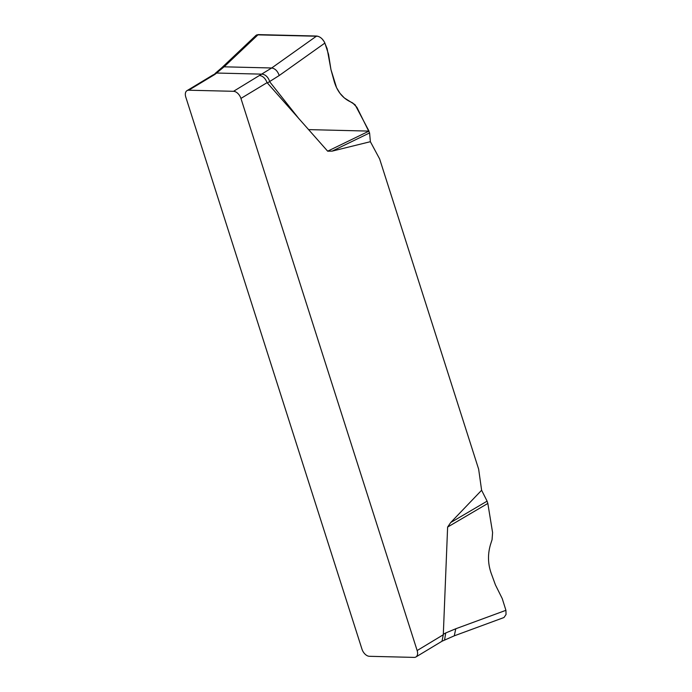 <?xml version="1.0" encoding="UTF-8"?>
<svg xmlns="http://www.w3.org/2000/svg" width="692" height="692" viewBox="0 0 692 692"><rect width="100%" height="100%" fill="white"/><g stroke="black" fill="none" stroke-linecap="round" stroke-linejoin="round"><path stroke-width="1.04" d="M185.785 97.062L361.985 649.183A7.655 4.68 58.9 0 0 369.39 656.301L414.205 657.4A7.655 4.68 58.9 0 0 415.927 656.967A7.655 4.68 58.9 0 0 417.146 650.541L240.937 98.42A7.655 4.68 58.9 0 0 233.541 91.309L188.726 90.211A7.655 4.68 58.9 0 0 187.004 90.643A7.655 4.68 58.9 0 0 185.785 97.062M370.376 141.696L369.589 132.942L332.151 151.124L370.376 141.696L379.631 158.926L478.656 469.219L481.615 490.256L450.691 522.555L487.099 501.155L481.615 490.256M332.151 151.124L327.653 151.176L267.086 82.642L240.937 98.42M417.146 650.541L443.295 634.763L447.62 527.07L450.691 522.555M454.281 635.818L455.777 628.76L505.921 610.318L502.236 598.58L495.411 584.87L491.164 573.21C487.791 563.548 487.635 553.79 490.689 543.929L492.064 539.708L492.592 532.563L487.834 503.43L447.62 527.07M487.834 503.43L487.099 501.155M455.777 628.76L445.717 632.964L444.593 639.849M441.946 641.259L454.203 635.853L503.992 617.515L506.042 614.496L505.921 610.318M369.589 132.942L356.864 107.26L352.669 102.935L349.434 101.317C341.986 97.416 336.883 90.713 334.149 81.206L330.958 69.581L328.518 54.253L324.885 43.068L279.213 75.523L267.302 83.023M327.653 151.176L369.009 131.099M324.885 43.068C322.87 38.899 320.119 36.555 316.642 36.036L258.202 34.6L224.104 66.813L221.89 67.626L256.152 35.24M279.213 75.523C277.639 71.06 275.131 68.543 271.688 67.989L316.642 36.036M258.202 34.6L255.997 35.387M233.541 91.309L271.688 67.989L224.104 66.813L214.875 74.433L188.726 90.211M443.295 634.763L441.998 641.233M269.785 81.699C268.202 77.227 265.693 74.719 262.259 74.156L216.881 73.041L212.998 74.952L214.875 74.433M259.69 75.532C262.917 76.016 265.382 78.386 267.086 82.642M308.563 129.612L369.009 131.099L355.039 104.682L344.357 97.953L340.023 93.368L336.572 87.711L330.958 69.581L327.134 48.7L324.245 41.736L322.238 39.046M317.974 36.261L256.818 34.842M269.681 81.751L299.108 118.938M443.235 634.287L445.717 632.964M442.076 641.19L415.927 656.967M213.145 74.857L187.004 90.643M215.013 73.568L221.89 67.626"/></g></svg>
